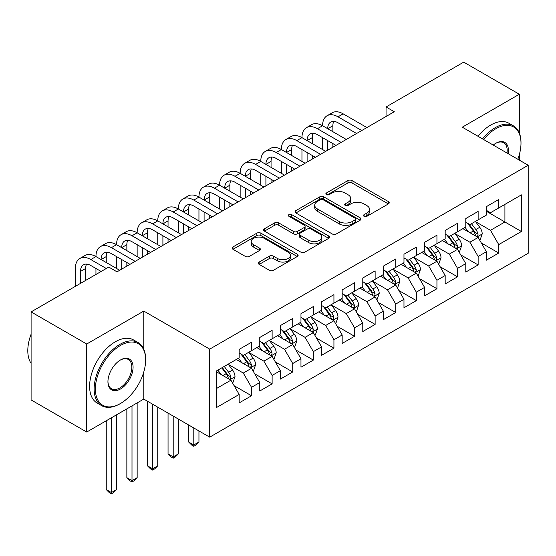 <?xml version="1.0" encoding="UTF-8"?>
<svg xmlns="http://www.w3.org/2000/svg" width="556" height="556" viewBox="0 0 556 556"><rect width="100%" height="100%" fill="white"/><g stroke="black" fill="none" stroke-linecap="round" stroke-linejoin="round"><path stroke-width="0.83" d="M364.069 216.312A2.002 1.154 0 0 0 366.897 216.312L388.387 203.913A2.856 1.654 0 0 0 389.221 202.745A2.856 1.654 0 0 0 388.387 201.578L351.983 180.561A2.856 1.654 0 0 0 347.938 180.561L326.455 192.967A2.002 1.154 0 0 0 325.872 193.78A2.002 1.154 0 0 0 326.455 194.6A2.002 1.154 0 0 0 329.284 194.6L332.064 192.995A9.153 5.282 0 0 1 345.012 192.995L348.042 194.746A9.153 5.282 0 0 1 350.725 198.485A9.153 5.282 0 0 1 348.042 202.217L345.262 203.823A2.002 1.154 0 0 0 344.678 204.643A2.002 1.154 0 0 0 345.262 205.456A2.002 1.154 0 0 0 348.091 205.456L350.871 203.85A9.153 5.282 0 0 1 363.812 203.85L366.849 205.602A9.153 5.282 0 0 1 369.531 209.341A9.153 5.282 0 0 1 366.849 213.073L364.069 214.679A2.002 1.154 0 0 0 363.478 215.499A2.002 1.154 0 0 0 364.069 216.312L364.069 214.679M259.172 262.05A2.856 1.654 0 0 0 258.331 263.217A2.856 1.654 0 0 0 259.172 264.385L269.382 270.279A2.856 1.654 0 0 0 273.427 270.279L297.286 256.504A2.856 1.654 0 0 0 298.127 255.336A2.856 1.654 0 0 0 297.286 254.168L260.889 233.159A2.856 1.654 0 0 0 256.844 233.159L232.985 246.933A2.856 1.654 0 0 0 232.144 248.101A2.856 1.654 0 0 0 232.985 249.269L245.314 256.385A2.856 1.654 0 0 0 249.359 256.385L259.576 250.492A2.856 1.654 0 0 0 260.41 249.324A2.856 1.654 0 0 0 259.576 248.157L253.46 244.626A7.652 4.413 0 0 1 251.215 241.506A7.652 4.413 0 0 1 255.941 237.426A7.652 4.413 0 0 1 264.274 238.378L288.237 252.215A7.652 4.413 0 0 1 290.475 255.336A7.652 4.413 0 0 1 285.756 259.416A7.652 4.413 0 0 1 277.416 258.464L273.427 256.156A2.856 1.654 0 0 0 269.382 256.156L259.172 262.05L259.172 264.385M143.782 349.237L143.782 311.075L86.722 344.018L31.094 311.909L108.761 267.068L117.003 271.828L394.294 111.735L386.052 106.974L386.052 116.489M143.782 311.075L209.709 349.133L528.2 165.257L528.2 253.272L209.709 437.155L209.709 349.133M519.339 133.023L519.339 94.249L462.279 127.192L528.2 165.257M519.339 94.249L463.718 62.133L386.052 106.974M332.273 233.972A2.856 1.654 0 0 0 336.31 233.972L360.177 220.197A2.856 1.654 0 0 0 361.011 219.029A2.856 1.654 0 0 0 360.177 217.862L323.78 196.845A2.856 1.654 0 0 0 319.735 196.845L295.868 210.627A2.856 1.654 0 0 0 295.034 211.794A2.856 1.654 0 0 0 295.868 212.962L332.273 233.972M289.697 216.75A2.002 1.154 0 0 1 291.726 217.028L291.726 214.651L328.728 236.015A2.856 1.654 0 0 1 329.569 237.183A2.856 1.654 0 0 1 328.728 238.35L304.869 252.125A2.856 1.654 0 0 1 300.824 252.125L264.427 231.115L264.427 228.78A2.856 1.654 0 0 0 263.593 229.948A2.856 1.654 0 0 0 264.427 231.115M264.427 228.78L274.636 222.88A2.856 1.654 0 0 1 278.681 222.88L293.443 231.407A2.856 1.654 0 0 0 297.488 231.407L304.264 227.494A2.856 1.654 0 0 0 305.098 226.327A2.856 1.654 0 0 0 304.264 225.159L288.898 216.284A2.002 1.154 0 0 1 288.307 215.471A2.002 1.154 0 0 1 289.544 214.401A2.002 1.154 0 0 1 291.726 214.651M486.382 211.287L504.917 221.99L504.917 204.386L521.403 194.871L498.739 207.958L498.739 199.514L486.382 206.644L486.382 215.089L478.139 219.849L478.139 211.405L465.782 218.543L465.782 226.987L457.539 231.741L457.539 223.297L445.175 230.434L445.175 238.878L436.94 243.639L436.94 235.195L424.575 242.326L424.575 250.777L416.333 255.531L416.333 247.086L403.976 254.224L403.976 262.668L395.733 267.422L395.733 258.978L383.376 266.115L383.376 274.56L375.133 279.32L375.133 270.876L362.776 278.007L362.776 286.458L354.533 291.212L354.533 282.768L342.169 289.905L342.169 298.35L333.934 303.103L333.934 294.659L321.57 301.797L321.57 310.241L313.334 315.002L313.334 306.558L300.97 313.695L300.97 322.139L292.727 326.893L292.727 318.449L280.37 325.587L280.37 334.031L272.127 338.792L272.127 330.34L259.77 337.478L259.77 345.922L251.527 350.683L251.527 342.239L239.17 349.376L239.17 357.821L216.506 370.901L216.506 407.534L239.17 394.454L230.928 380.179L216.506 371.853M521.403 194.871L521.403 231.505L498.739 244.591L490.503 230.316L475.561 221.691M481.336 242.986L498.739 253.036L498.739 244.591M498.739 253.036L486.382 260.173L486.382 251.722L478.139 256.483L469.896 242.207L454.961 233.589M460.729 254.877L478.139 264.927L478.139 256.483M478.139 264.927L465.782 272.065L465.782 263.62L457.539 268.374L449.297 254.106L434.361 245.481M440.13 266.769L457.539 276.818L457.539 268.374M457.539 276.818L445.175 283.956L445.175 275.512L436.94 280.273L428.697 265.997L413.761 257.372M419.53 278.667L436.94 288.717L436.94 280.273M436.94 288.717L424.575 295.855L424.575 287.41L416.333 292.164L408.097 277.889L393.161 269.271M398.93 290.559L416.333 300.608L416.333 292.164M416.333 300.608L403.976 307.746L403.976 299.302L395.733 304.056L387.497 289.787L372.562 281.162M378.33 302.45L395.733 312.507L395.733 304.056M395.733 312.507L383.376 319.637L383.376 311.193L375.133 315.954L366.89 301.679L351.955 293.054M357.723 314.349L375.133 324.398L375.133 315.954M375.133 324.398L362.776 331.536L362.776 323.092L354.533 327.845L346.291 313.577L331.355 304.952M337.124 326.24L354.533 336.29L354.533 327.845M354.533 336.29L342.169 343.427L342.169 334.983L333.934 339.744L325.691 325.469L310.755 316.844M316.524 338.138L333.934 348.188L333.934 339.744M333.934 348.188L321.57 355.319L321.57 346.875L313.334 351.635L305.091 337.36L290.156 328.735M295.924 350.03L313.334 360.079L313.334 351.635M313.334 360.079L300.97 367.217L300.97 358.773L292.727 363.527L284.491 349.258L269.556 340.633M275.324 361.921L292.727 371.971L292.727 363.527M292.727 371.971L280.37 379.109L280.37 370.664L272.127 375.425L263.891 361.15L248.949 352.525M254.717 373.82L272.127 383.869L272.127 375.425M272.127 383.869L259.77 391L259.77 382.556L251.527 387.317L243.285 373.041L228.349 364.423M234.118 385.711L251.527 395.761L251.527 387.317M251.527 395.761L239.17 402.898L239.17 394.454M239.17 353.06L243.285 355.437L251.527 350.683M216.506 388.505L230.928 380.179M259.77 341.169L263.891 343.545L272.127 338.792M243.285 373.041L251.527 368.287L236.279 359.482M259.77 382.556L251.527 368.287M280.37 329.27L284.491 331.654L292.727 326.893M263.891 361.15L272.127 356.389L256.886 347.59M280.37 370.664L272.127 356.389M300.97 317.379L305.091 319.756L313.334 315.002M284.491 349.258L292.727 344.498L277.486 335.699M300.97 358.773L292.727 344.498M321.57 305.487L325.691 307.864L333.934 303.103M305.091 337.36L313.334 332.606L298.085 323.8M321.57 346.875L313.334 332.606M342.169 293.589L346.291 295.973L354.533 291.212M325.691 325.469L333.934 320.708L318.685 311.909M342.169 334.983L333.934 320.708M362.776 281.697L366.89 284.074L375.133 279.32M346.291 313.577L354.533 308.816L339.285 300.018M362.776 323.092L354.533 308.816M383.376 269.806L387.497 272.183L395.733 267.422M366.89 301.679L375.133 296.925L359.892 288.119M383.376 311.193L375.133 296.925M403.976 257.908L408.097 260.291L416.333 255.531M387.497 289.787L395.733 285.026L380.492 276.228M403.976 299.302L395.733 285.026M424.575 246.016L428.697 248.393L436.94 243.639M408.097 277.889L416.333 273.135L401.091 264.329M424.575 287.41L416.333 273.135M445.175 234.125L449.297 236.502L457.539 231.741M428.697 265.997L436.94 261.244L421.691 252.438M445.175 275.512L436.94 261.244M465.782 222.226L469.896 224.61L478.139 219.849M449.297 254.106L457.539 249.345L442.291 240.546M465.782 263.62L457.539 249.345M486.382 210.335L490.503 212.712L498.739 207.958M469.896 242.207L478.139 237.454L462.891 228.648M486.382 251.722L478.139 237.454M31.094 311.909L31.094 399.924L86.722 432.04L143.782 399.09L209.709 437.155M86.722 344.018L86.722 432.04M519.339 160.142L519.339 154.54M490.503 230.316L504.917 221.99L521.403 231.505M143.782 399.09L143.782 371.971M364.868 216.597L366.849 215.457A9.153 5.282 0 0 0 369.531 211.718L369.531 209.341M350.725 198.485L350.725 200.862A9.153 5.282 0 0 1 348.042 204.594L346.061 205.741M388.345 203.934L351.983 182.938A2.856 1.654 0 0 0 347.938 182.938L327.255 194.885M360.135 220.218L323.78 199.229A2.856 1.654 0 0 0 319.735 199.229L295.91 212.983M355.117 219.849A2.002 1.154 0 0 0 355.708 219.029A2.002 1.154 0 0 0 355.117 218.209L323.168 199.764A2.002 1.154 0 0 0 320.339 199.764L317.406 201.46A9.153 5.282 0 0 0 314.724 205.192A9.153 5.282 0 0 0 317.406 208.931L339.243 221.538A9.153 5.282 0 0 0 352.184 221.538L355.117 219.849L355.117 222.226A2.002 1.154 0 0 0 355.708 221.406L355.708 219.029M314.724 205.192L314.724 207.576A9.153 5.282 0 0 0 317.406 211.308L317.406 208.931M355.117 222.226L352.184 223.915A9.153 5.282 0 0 1 339.243 223.915L317.406 211.308M264.461 231.136L274.636 225.263L274.636 222.88M305.098 226.327L305.098 228.704A2.856 1.654 0 0 1 304.264 229.871L297.488 233.784A2.856 1.654 0 0 1 293.443 233.784L278.681 225.263A2.856 1.654 0 0 0 274.636 225.263M291.726 217.028L328.693 238.371M308.761 240.248A7.652 4.413 0 0 0 317.101 241.207A7.652 4.413 0 0 0 321.82 237.127A7.652 4.413 0 0 0 319.582 234L311.138 229.128A2.856 1.654 0 0 0 307.093 229.128L300.316 233.04A2.856 1.654 0 0 0 299.482 234.208A2.856 1.654 0 0 0 300.316 235.376L308.761 240.248L308.761 242.625A7.652 4.413 0 0 0 317.101 243.584A7.652 4.413 0 0 0 321.82 239.504L321.82 237.127M299.482 234.208L299.482 236.585A2.856 1.654 0 0 0 300.316 237.753L300.316 235.376M308.761 242.625L300.316 237.753M290.475 255.336L290.475 257.72A7.652 4.413 0 0 1 285.756 261.8A7.652 4.413 0 0 1 277.416 260.84L273.427 258.533A2.856 1.654 0 0 0 269.382 258.533L259.207 264.406M251.215 241.506L251.215 243.882A7.652 4.413 0 0 0 253.46 247.003L253.46 244.626M259.534 250.513L253.46 247.003M297.251 256.524L260.889 235.535A2.856 1.654 0 0 0 256.844 235.535L233.02 249.29M479.661 240.095L480.162 239.81L482.219 233.861A7.721 4.455 -120 0 0 479.752 227.286L475.38 221.441M468.402 231.831L465.08 227.39M463.523 229.016L463.141 228.509M476.687 236.613L477.882 235.535L478.049 234.187A7.721 4.455 -120 0 0 475.839 229.545L471.46 223.707M468.965 224.068L474.372 231.282A3.934 2.273 60 0 1 475.088 232.477L478.049 234.187M467.61 223.283L473.364 230.976A7.721 4.455 60 0 1 475.575 235.619L475.734 236.064M75.345 286.361L75.345 268.472A21.851 12.614 60 0 1 79.869 258.47L85.026 255.496A21.851 12.614 60 0 1 95.952 256.58A21.851 12.614 60 0 1 100.476 246.572L105.626 243.604A21.851 12.614 60 0 1 116.551 244.682A21.851 12.614 60 0 1 121.076 234.681L126.226 231.706A21.851 12.614 60 0 1 137.151 232.79A21.851 12.614 60 0 1 141.676 222.789L146.826 219.815A21.851 12.614 60 0 1 157.751 220.899A21.851 12.614 60 0 1 162.276 210.891L167.425 207.923A21.851 12.614 60 0 1 178.351 209A21.851 12.614 60 0 1 182.875 198.999L188.025 196.025A21.851 12.614 60 0 1 198.951 197.109A21.851 12.614 60 0 1 203.482 187.108L208.632 184.133A21.851 12.614 60 0 1 219.557 185.218A21.851 12.614 60 0 1 224.082 175.209L229.232 172.235A21.851 12.614 60 0 1 240.157 173.319A21.851 12.614 60 0 1 244.682 163.318L249.832 160.343A21.851 12.614 60 0 1 260.757 161.428A21.851 12.614 60 0 1 265.281 151.427L270.431 148.452A21.851 12.614 60 0 1 281.357 149.529A21.851 12.614 60 0 1 285.881 139.528L291.031 136.554A21.851 12.614 60 0 1 301.957 137.638A21.851 12.614 60 0 1 306.481 127.637L311.638 124.662A21.851 12.614 60 0 1 322.563 125.746A21.851 12.614 60 0 1 327.088 115.738L332.238 112.771A21.851 12.614 60 0 1 343.163 113.848L366.89 127.553M327.088 115.738A21.851 12.614 60 0 1 338.013 116.823L361.741 130.528M356.591 133.503L338.013 122.772A14.567 8.409 -120 0 0 330.73 122.049A14.567 8.409 -120 0 0 327.713 128.721L332.863 125.746L332.863 131.689M333.774 121.375A14.567 8.409 -120 0 0 332.863 125.746M327.713 140.612L327.713 150.176M332.863 143.587L332.863 147.201M322.563 149.529L322.563 137.638M459.061 251.986L459.555 251.701L461.619 245.752A7.721 4.455 -120 0 0 459.152 239.177L454.773 233.339M447.802 243.723L444.473 239.282M442.923 240.908L442.541 240.4M456.087 248.504L457.282 247.427L457.449 246.086A7.721 4.455 -120 0 0 455.239 241.443L450.86 235.598M448.365 235.959L453.772 243.18A3.934 2.273 60 0 1 454.481 244.369L457.449 246.086M447.003 235.181L452.765 242.868A7.721 4.455 60 0 1 454.975 247.51L455.135 247.955M438.462 263.878L438.955 263.593L441.012 257.65A7.721 4.455 -120 0 0 438.552 251.076L434.173 245.231M427.203 255.621L423.874 251.18M422.317 252.799L421.941 252.292M435.48 260.403L436.675 259.325L436.849 257.977A7.721 4.455 -120 0 0 434.639 253.334L430.261 247.489M427.766 247.858L433.166 255.072A3.934 2.273 60 0 1 433.882 256.267L436.849 257.977M426.403 247.072L432.165 254.759A7.721 4.455 60 0 1 434.375 259.402L434.535 259.854M306.481 127.637A21.851 12.614 60 0 1 317.406 128.721L322.563 125.746L346.291 139.445M317.406 128.721L341.141 142.419M335.991 145.394L317.406 134.663A14.567 8.409 -120 0 0 310.123 133.94A14.567 8.409 -120 0 0 307.107 140.612L312.257 137.638L312.257 143.587M313.174 133.273A14.567 8.409 -120 0 0 312.257 137.638M307.107 152.504L307.107 162.067M312.257 155.478L312.257 159.092M301.957 161.428L301.957 149.529M285.881 139.528A21.851 12.614 60 0 1 296.807 140.612L301.957 137.638L325.691 151.343M296.807 140.612L320.541 154.311M315.391 157.285L296.807 146.562A14.567 8.409 -120 0 0 289.523 145.839A14.567 8.409 -120 0 0 286.507 152.504L291.657 149.529L291.657 155.478M292.574 145.165A14.567 8.409 -120 0 0 291.657 149.529M286.507 164.402L286.507 173.965M291.657 167.37L291.657 170.991M281.357 173.319L281.357 161.428M517.796 159.252A35.542 20.523 120 0 0 520.993 143.253A35.542 20.523 120 0 0 495.855 128.742A35.542 20.523 120 0 0 483.595 139.507M482.525 138.889A36.418 21.024 -60 0 1 495.236 127.671A36.418 21.024 -60 0 1 513.445 125.864A36.418 21.024 -60 0 1 520.993 142.538L520.993 143.253M493.248 145.074A17.771 10.258 -60 0 1 495.855 143.253L495.855 143.253A17.771 10.258 -60 0 1 508.149 153.678M507.002 153.018A16.895 9.758 120 0 0 503.687 142.774A16.895 9.758 120 0 0 495.542 143.441M477.993 136.269A36.418 21.024 -60 0 1 490.705 125.051A36.418 21.024 -60 0 1 508.914 123.251L513.445 125.864M120.506 345.45A35.542 20.523 120 0 0 95.375 388.978A35.542 20.523 120 0 0 120.506 403.489L119.887 403.851A36.418 21.024 -60 0 1 101.678 405.651A36.418 21.024 -60 0 1 96.098 376.468A36.418 21.024 -60 0 1 119.887 344.379A36.418 21.024 -60 0 1 138.096 342.572A36.418 21.024 -60 0 1 145.637 359.245L145.637 359.961A35.542 20.523 120 0 0 120.506 345.45M120.506 359.961L120.506 359.961A17.771 10.258 -60 0 1 133.072 367.217A17.771 10.258 -60 0 1 120.506 388.985A17.771 10.258 -60 0 1 107.94 381.729A17.771 10.258 -60 0 1 120.506 359.961L120.506 359.961M107.94 381.36A16.895 9.758 120 0 0 111.436 388.748A16.895 9.758 120 0 0 119.887 387.914A16.895 9.758 120 0 0 130.924 373.02A16.895 9.758 120 0 0 128.339 359.482A16.895 9.758 120 0 0 120.193 360.142M31.094 363.332A36.418 21.024 -60 0 1 31.094 334.225M101.678 405.651L97.147 403.037A36.418 21.024 -60 0 1 91.566 373.854A36.418 21.024 -60 0 1 115.356 341.759A36.418 21.024 -60 0 1 133.565 339.959L138.096 342.572M119.887 403.851L120.506 403.489A35.542 20.523 120 0 0 145.637 359.961M417.862 275.776L418.355 275.491L420.412 269.542A7.721 4.455 -120 0 0 417.952 262.967L413.574 257.129M406.603 267.512L403.274 263.071M401.717 264.698L401.342 264.19M414.88 272.294L416.076 271.217L416.249 269.868A7.721 4.455 -120 0 0 414.039 265.226L409.661 259.388M407.159 259.749L412.566 266.963A3.934 2.273 60 0 1 413.282 268.159L416.249 269.868M405.804 258.964L411.565 266.658A7.721 4.455 60 0 1 413.775 271.3L413.928 271.745M397.262 287.667L397.755 287.382L399.813 281.433A7.721 4.455 -120 0 0 397.352 274.859L392.974 269.021M385.996 279.411L382.674 274.97M381.117 276.589L380.735 276.082M394.28 284.185L395.476 283.115L395.643 281.767A7.721 4.455 -120 0 0 393.433 277.124L389.061 271.279M386.559 271.641L391.966 278.862A3.934 2.273 60 0 1 392.682 280.05L395.643 281.767M385.204 270.862L390.965 278.549A7.721 4.455 60 0 1 393.175 283.192L393.328 283.636M265.281 151.427A21.851 12.614 60 0 1 276.207 152.504L281.357 149.529L305.091 163.235M276.207 152.504L299.941 166.209M294.791 169.184L276.207 158.453A14.567 8.409 -120 0 0 268.923 157.73A14.567 8.409 -120 0 0 265.907 164.402L271.057 161.428L271.057 167.37M271.967 157.056A14.567 8.409 -120 0 0 271.057 161.428M265.907 176.294L265.907 185.857M271.057 179.268L271.057 182.882M260.757 185.218L260.757 173.319M244.682 163.318A21.851 12.614 60 0 1 255.607 164.402L260.757 161.428L284.491 175.126M255.607 164.402L279.341 178.101M274.191 181.075L255.607 170.344A14.567 8.409 -120 0 0 248.323 169.629A14.567 8.409 -120 0 0 245.307 176.294L250.457 173.319L250.457 179.268M251.368 168.954A14.567 8.409 -120 0 0 250.457 173.319M245.307 188.185L245.307 197.748M250.457 191.16L250.457 194.774M240.157 197.109L240.157 185.218M376.655 299.566L377.156 299.274L379.213 293.332A7.721 4.455 -120 0 0 376.746 286.757L372.374 280.912M365.396 291.302L362.074 286.861M360.517 288.481L360.135 287.98M373.681 296.084L374.876 295.007L375.043 293.658A7.721 4.455 -120 0 0 372.833 289.016L368.461 283.171M365.959 283.539L371.366 290.753A3.934 2.273 60 0 1 372.082 291.949L375.043 293.658M364.604 282.754L370.365 290.44A7.721 4.455 60 0 1 372.569 295.083L372.728 295.535M224.082 175.209A21.851 12.614 60 0 1 235.007 176.294L240.157 173.319L263.891 187.024M235.007 176.294L258.735 189.992M253.585 192.967L235.007 182.243A14.567 8.409 -120 0 0 227.724 181.52A14.567 8.409 -120 0 0 224.707 188.185L229.857 185.218L229.857 191.16M230.768 180.846A14.567 8.409 -120 0 0 229.857 185.218M224.707 200.084L224.707 209.647M229.857 203.058L229.857 206.672M219.557 209L219.557 197.109M356.055 311.457L356.549 311.172L358.613 305.223A7.721 4.455 -120 0 0 356.146 298.648L351.774 292.81M344.796 303.194L341.467 298.753M339.918 300.379L339.535 299.872M353.081 307.975L354.276 306.898L354.443 305.55A7.721 4.455 -120 0 0 352.233 300.907L347.854 295.069M345.359 295.431L350.766 302.645A3.934 2.273 60 0 1 351.475 303.84L354.443 305.55M344.004 294.645L349.759 302.339A7.721 4.455 60 0 1 351.969 306.981L352.129 307.426M203.482 187.108A21.851 12.614 60 0 1 214.407 188.185L219.557 185.218L243.285 198.916M214.407 188.185L238.135 201.891M232.985 204.865L214.407 194.134A14.567 8.409 -120 0 0 207.124 193.412A14.567 8.409 -120 0 0 204.101 200.084M210.168 192.744A14.567 8.409 -120 0 0 209.258 197.109L209.258 203.058M204.101 211.975L204.101 221.538M209.258 214.95L209.258 218.564M198.951 220.899L198.951 209M335.456 323.349L335.949 323.064L338.013 317.115A7.721 4.455 -120 0 0 335.546 310.547L331.167 304.702M324.197 315.092L320.868 310.651M319.311 312.27L318.935 311.763M332.474 319.867L333.676 318.796L333.843 317.448A7.721 4.455 -120 0 0 331.633 312.806L327.255 306.961M324.76 307.322L330.16 314.543A3.934 2.273 60 0 1 330.876 315.738L333.843 317.448M323.397 306.544L329.159 314.23A7.721 4.455 60 0 1 331.369 318.873L331.529 319.318M182.875 198.999A21.851 12.614 60 0 1 193.801 200.084L198.951 197.109L222.685 210.807M193.801 200.084L217.535 213.782M212.385 216.757L193.801 206.026A14.567 8.409 -120 0 0 186.517 205.31A14.567 8.409 -120 0 0 183.501 211.975L188.651 209L188.651 214.95M189.568 204.636A14.567 8.409 -120 0 0 188.651 209M183.501 223.866L183.501 233.43M188.651 226.841L188.651 230.455M178.351 232.79L178.351 220.899M314.856 335.247L315.349 334.962L317.406 329.013A7.721 4.455 -120 0 0 314.946 322.438L310.568 316.593M303.597 326.984L300.268 322.543M298.711 324.162L298.336 323.661M311.874 331.765L313.07 330.688L313.243 329.34A7.721 4.455 -120 0 0 311.033 324.697L306.655 318.852M304.16 319.22L309.56 326.435A3.934 2.273 60 0 1 310.276 327.63L313.243 329.34M302.798 318.435L308.559 326.122A7.721 4.455 60 0 1 310.769 330.771L310.922 331.216M193.801 427.967L193.801 444.981L198.951 442.006L198.951 430.942M198.951 442.006L195.865 445.099L193.801 446.287L191.744 445.099L188.651 442.006L188.651 424.999M188.651 442.006L193.801 444.981L193.801 446.287M162.276 210.891A21.851 12.614 60 0 1 173.201 211.975L178.351 209L202.085 222.706M173.201 211.975L196.935 225.68M191.785 228.648L173.201 217.924A14.567 8.409 -120 0 0 165.917 217.201A14.567 8.409 -120 0 0 162.901 223.866L168.051 220.899L168.051 226.841M168.961 216.527A14.567 8.409 -120 0 0 168.051 220.899M162.901 235.765L162.901 245.328M168.051 238.739L168.051 242.353M157.751 244.682L157.751 232.79M294.256 347.139L294.75 346.854L296.807 340.904A7.721 4.455 -120 0 0 294.346 334.33L289.968 328.492M282.997 338.875L279.668 334.434M278.111 336.06L277.736 335.553M291.274 343.657L292.47 342.579L292.637 341.238A7.721 4.455 -120 0 0 290.427 336.589L286.055 330.75M283.553 331.112L288.96 338.326A3.934 2.273 60 0 1 289.676 339.521L292.637 341.238M282.198 330.327L287.959 338.02A7.721 4.455 60 0 1 290.169 342.663L290.322 343.108M173.201 416.076L173.201 456.872L178.351 453.898L178.351 419.05M178.351 453.898L175.265 456.99L173.201 458.186L171.144 456.99L168.051 453.898L168.051 413.101M168.051 453.898L173.201 456.872L173.201 458.186M141.676 222.789A21.851 12.614 60 0 1 152.601 223.866L157.751 220.899L181.485 234.597M152.601 223.866L176.335 237.572M171.185 240.546L152.601 229.816A14.567 8.409 -120 0 0 145.318 229.093A14.567 8.409 -120 0 0 142.301 235.765L147.451 232.79L147.451 238.739M148.362 228.426A14.567 8.409 -120 0 0 147.451 232.79M142.301 247.656L142.301 257.219M147.451 250.631L147.451 254.245M137.151 256.58L137.151 244.682M273.656 359.03L274.15 358.745L276.207 352.803A7.721 4.455 -120 0 0 273.74 346.228L269.368 340.383M262.39 350.773L259.068 346.332M257.511 347.952L257.129 347.444M270.675 355.555L271.87 354.478L272.037 353.13A7.721 4.455 -120 0 0 269.827 348.487L265.455 342.642M262.953 343.01L268.36 350.224A3.934 2.273 60 0 1 269.076 351.42L272.037 353.13M261.598 342.225L267.36 349.912A7.721 4.455 60 0 1 269.57 354.554L269.723 355.006M152.601 404.184L152.601 468.771L157.751 465.796L157.751 407.159M157.751 465.796L154.658 468.889L152.601 470.077L150.544 468.889L147.451 465.796L147.451 401.21M147.451 465.796L152.601 468.771L152.601 470.077M121.076 234.681A21.851 12.614 60 0 1 132.001 235.765L137.151 232.79L160.886 246.489M132.001 235.765L155.736 249.463M150.579 252.438L132.001 241.707A14.567 8.409 -120 0 0 124.718 240.991A14.567 8.409 -120 0 0 121.701 247.656L126.851 244.682L126.851 250.631M127.762 240.317A14.567 8.409 -120 0 0 126.851 244.682M121.701 259.548L121.701 269.111M126.851 262.522L126.851 266.143M116.551 268.472L116.551 256.58M253.049 370.928L253.55 370.643L255.607 364.694A7.721 4.455 -120 0 0 253.14 358.12L248.768 352.275M241.79 362.665L238.468 358.224M236.912 359.843L236.529 359.343M250.075 367.447L251.27 366.369L251.437 365.021A7.721 4.455 -120 0 0 249.227 360.378L244.849 354.54M242.353 354.902L247.761 362.116A3.934 2.273 60 0 1 248.476 363.311L251.437 365.021M240.998 354.116L246.753 361.803A7.721 4.455 60 0 1 248.963 366.453L249.123 366.897M132.001 405.894L132.001 480.662L137.151 477.687L137.151 402.919M137.151 477.687L134.059 480.78L132.001 481.969L129.937 480.78L126.851 477.687L126.851 408.868M126.851 477.687L132.001 480.662L132.001 481.969M100.476 246.572A21.851 12.614 60 0 1 111.402 247.656L116.551 244.682L140.279 258.387M111.402 247.656L135.129 261.362M129.979 264.329L111.402 253.605A14.567 8.409 -120 0 0 104.118 252.883A14.567 8.409 -120 0 0 101.102 259.548L106.252 256.58L106.252 262.522M107.162 252.209A14.567 8.409 -120 0 0 106.252 256.58M95.952 274.462L95.952 268.472M232.45 382.82L232.943 382.535L235.007 376.586A7.721 4.455 -120 0 0 232.54 370.011L228.162 364.173M221.191 374.556L217.862 370.115M229.468 379.338L230.67 378.261L230.837 376.919A7.721 4.455 -120 0 0 228.627 372.27L224.249 366.432M222.317 367.551L227.161 374.007A3.934 2.273 60 0 1 227.87 375.203L230.837 376.919M221.781 367.857L226.153 373.702A7.721 4.455 60 0 1 228.363 378.344L228.523 378.789M111.402 417.785L111.402 492.553L116.551 489.586L116.551 414.818M116.551 489.586L113.459 492.679L111.402 493.867L109.337 492.679L106.252 489.586L106.252 420.76M106.252 489.586L111.402 492.553L111.402 493.867M79.869 258.47A21.851 12.614 60 0 1 90.795 259.548L95.952 256.58L119.679 270.279M90.795 259.548L106.293 268.492M101.136 271.467L90.795 265.497A14.567 8.409 -120 0 0 83.511 264.774A14.567 8.409 -120 0 0 80.495 271.446L80.495 283.386M86.562 264.107A14.567 8.409 -120 0 0 85.645 268.472L85.645 280.412M366.849 215.457L366.849 213.073M345.262 205.456L345.262 203.823M348.042 204.594L348.042 202.217M326.455 194.6L326.455 192.967M347.938 182.938L347.938 180.561M351.983 182.938L351.983 180.561M388.387 203.913L388.387 201.578M295.868 212.962L295.868 210.627M319.735 199.229L319.735 196.845M323.78 199.229L323.78 196.845M360.177 220.197L360.177 217.862M339.243 223.915L339.243 221.538M352.184 223.915L352.184 221.538M278.681 225.263L278.681 222.88M293.443 233.784L293.443 231.407M297.488 233.784L297.488 231.407M304.264 229.871L304.264 227.494M328.728 238.35L328.728 236.015M269.382 258.533L269.382 256.156M273.427 258.533L273.427 256.156M277.416 260.84L277.416 258.464M259.576 250.492L259.576 248.157M232.985 249.269L232.985 246.933M256.844 235.535L256.844 233.159M260.889 235.535L260.889 233.159M297.286 256.504L297.286 254.168M477.173 236.891L482.17 234.006M475.839 229.545L479.752 227.286M470.14 232.832L473.364 230.976M343.163 113.848L338.013 116.823M456.573 248.789L461.563 245.905M455.239 241.443L459.152 239.177M449.54 244.73L452.765 242.868M435.967 260.681L440.964 257.796M434.639 253.334L438.552 251.076M428.94 256.622L432.165 254.759M415.367 272.572L420.364 269.688M414.039 265.226L417.952 262.967M408.34 268.52L411.565 266.658M394.767 284.47L399.764 281.586M393.433 277.124L397.352 274.859M387.74 280.412L390.965 278.549M374.167 296.362L379.164 293.478M372.833 289.016L376.746 286.757M367.134 292.303L370.365 290.44M353.567 308.26L358.557 305.376M352.233 300.907L356.146 298.648M346.534 304.201L349.759 302.339M209.258 197.109L204.108 200.084M332.961 320.152L337.958 317.267M331.633 312.806L335.546 310.547M325.934 316.093L329.159 314.23M312.361 332.043L317.358 329.159M311.033 324.697L314.946 322.438M305.334 327.984L308.559 326.122M291.761 343.942L296.758 341.057M290.427 336.589L294.346 334.33M284.735 339.883L287.959 338.02M271.161 355.833L276.158 352.949M269.827 348.487L273.74 346.228M264.128 351.774L267.36 349.912M250.561 367.724L255.558 364.84M249.227 360.378L253.14 358.12M243.528 363.666L246.753 361.803M229.962 379.623L234.952 376.739M228.627 372.27L232.54 370.011M222.928 375.564L226.153 373.702M85.645 268.472L80.495 271.446"/></g></svg>
